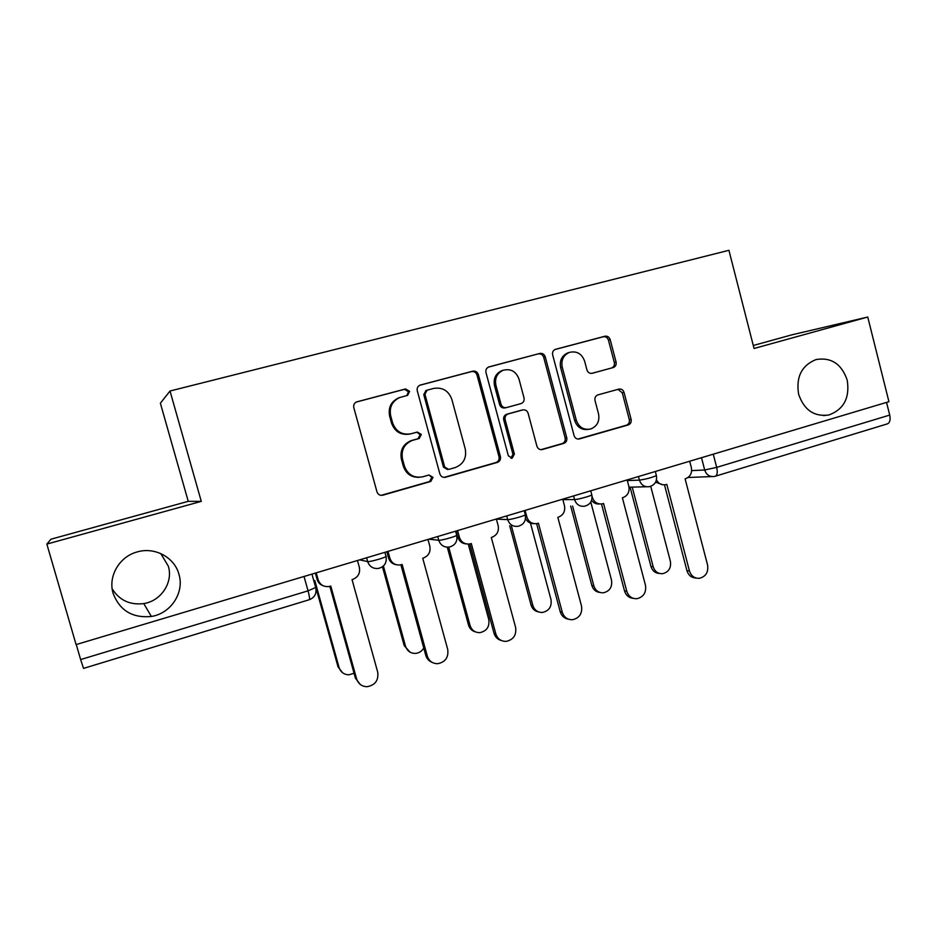 <?xml version="1.0" encoding="UTF-8"?>
<svg xmlns="http://www.w3.org/2000/svg" width="937" height="937" viewBox="0 0 937 937"><rect width="100%" height="100%" fill="white"/><g stroke="black" fill="none" stroke-linecap="round" stroke-linejoin="round"><path stroke-width="1.41" d="M409.598 391.35L405.557 388.937L356.587 401.914C354.233 403.097 353.308 405.007 353.811 407.642L376.967 491.843C378.009 494.56 379.942 495.685 382.764 495.204L430.762 481.466L433.011 477.355L429.017 475.012L422.821 476.781C413.885 478.35 407.747 474.766 404.421 466.04L402.512 459.083C400.931 450.182 404.163 443.974 412.221 440.449L419.214 438.493L421.322 434.44L417.305 432.062L411.12 433.761C402.137 435.26 395.953 431.629 392.603 422.845L390.694 415.852C389.101 407.349 392.076 401.247 399.63 397.569L407.654 395.332L409.598 391.35M406.81 395.578L408.473 391.725L404.444 389.323L356.271 402.055M381.101 495.357L429.568 481.536L431.805 477.437L429.041 475.012M419.319 477.32C411.39 477.577 406.049 473.864 403.308 466.157L401.411 459.224C399.83 450.357 403.051 444.161 411.085 440.659L418.054 438.703L420.163 434.663L416.836 432.191M798.617 394.243C804.087 410.043 814.171 416.953 828.87 414.986C843.839 409.41 849.953 397.792 847.212 380.129C841.578 363.884 831.166 357.032 815.986 359.574C801.639 365.477 795.853 377.037 798.617 394.243M113.143 593.414C119.772 610.584 132.504 618.268 151.361 616.464C170.956 613.501 184.624 592.418 178.944 574.287C174.481 557.234 154.476 546.517 136.861 552.034C119.245 556.777 107.86 576.501 113.143 593.414M112.182 588.834C119.386 600.312 129.915 605.232 143.759 603.58C161.187 600.992 173.38 582.287 168.32 566.159L160.801 553.58M613.126 367.597L613.348 367.538C615.621 366.519 616.534 364.68 616.066 362.045L610.186 339.604C609.226 336.98 607.469 335.856 604.892 336.242L555.301 349.372C553.064 350.45 552.186 352.277 552.654 354.877L574.088 435.635C575.049 438.258 576.817 439.359 579.417 438.926L628.188 424.965C630.601 423.981 631.573 422.13 631.116 419.378L624.042 392.416C623.093 389.792 621.336 388.703 618.783 389.124L597.841 394.922C595.487 395.941 594.538 397.792 595.007 400.497L598.556 413.967C599.797 421.369 597.138 426.382 590.591 429.017C583.657 430.212 578.89 427.284 576.302 420.233L562.223 367.128C560.982 360.159 563.348 355.252 569.345 352.417C576.677 350.707 581.76 353.612 584.618 361.108L586.937 369.939C587.909 372.575 589.689 373.687 592.278 373.277L611.603 367.972C613.876 366.953 614.777 365.137 614.321 362.502L608.441 340.143C607.492 337.519 605.735 336.395 603.17 336.793L554.903 349.548M888.932 401.692L76.096 644.586L46.85 544.092L201.279 501.377L170.019 391.01L728.927 250.308L754.051 348.482L867.744 317.034L888.932 401.692M478.362 374.589C477.355 371.884 475.481 370.747 472.763 371.169L420.01 385.142C417.691 386.29 416.778 388.176 417.281 390.799L439.875 473.899C440.894 476.593 442.768 477.706 445.52 477.249L497.313 462.421C499.866 461.391 500.908 459.47 500.428 456.635L478.362 374.589L477.015 375.023C476.019 372.329 474.157 371.193 471.428 371.614L419.659 385.294M444.009 477.39L495.919 462.55C498.461 461.531 499.491 459.61 499.011 456.787L477.015 375.023M489.114 366.847L539.817 353.448C542.464 353.038 544.268 354.174 545.252 356.833L566.744 437.731C567.213 440.519 566.206 442.416 563.723 443.412L542.336 449.537C539.7 449.971 537.897 448.87 536.924 446.235L528.128 413.287C527.133 410.617 525.306 409.504 522.635 409.949L508.065 413.978C505.64 415.032 504.668 416.93 505.137 419.659L514.39 454.117L512.199 458.158L508.358 455.839L485.987 372.563C485.507 369.951 486.408 368.089 488.681 366.988L488.622 367.011M201.279 501.377L188.243 501.33L50.985 539.197L46.85 544.092M188.243 501.33L160.379 403.215L170.019 391.01M867.744 317.034L792.058 334.79L753.289 345.484M886.543 402.406L889.728 415.079C890.677 419.987 889.834 422.938 887.175 423.946L715.517 476.16M304.033 576.478L308.05 590.849C309.515 596.342 309.901 599.305 309.222 599.739L83.545 668.386L80.641 659.566L308.05 590.849L315.968 587.358M76.272 644.539L80.641 659.566M399.794 397.511L398.541 397.932C391.01 401.598 388.047 407.677 389.628 416.145L390.694 415.852M409.633 434.089C400.813 435.365 394.782 431.711 391.525 423.114L389.628 416.145M427.178 390.155L424.929 394.231L444.724 467.083L448.694 469.414L455.113 467.586C463.428 464.26 466.802 458.052 465.244 448.94L451.845 399.385C448.589 390.694 442.522 387.04 433.644 388.433L427.178 390.155M425.995 390.542L423.758 394.594L424.929 394.231M447.523 469.519L443.482 467.2L423.758 394.594M488.306 367.152L539.817 353.448M540.918 449.678L562.13 443.599C564.601 442.604 565.597 440.718 565.128 437.942L543.706 357.325C542.734 354.666 540.918 353.53 538.283 353.94M521.686 410.148L506.624 414.271C504.211 415.325 503.239 417.211 503.719 419.928L512.926 454.281L514.39 454.117M510.97 458.24L512.926 454.281M518.969 378.993C516.018 371.357 510.747 368.44 503.169 370.256C497.043 373.184 494.619 378.161 495.896 385.201L500.99 404.21C501.998 406.892 503.848 408.017 506.53 407.572L521.148 403.554C523.537 402.5 524.486 400.614 524.017 397.909L518.969 378.993M502.923 370.338L501.752 370.701C495.638 373.617 493.225 378.583 494.502 385.587L495.896 385.201M506.109 407.665L505.102 407.888C502.419 408.321 500.581 407.208 499.585 404.538L494.502 385.587M591.762 373.383L611.381 368.042M568.829 352.57L567.728 352.909C561.755 355.732 559.389 360.628 560.631 367.573L562.223 367.128M588.319 429.404C581.643 430.224 577.087 427.26 574.662 420.502L560.631 367.573M578.012 439.055L626.408 425.211C628.797 424.238 629.769 422.388 629.313 419.647L622.262 392.767L617.963 389.347M314.164 580.776L314.82 580.577L339.089 667.554C340.717 672.239 343.996 674.652 348.927 674.804L354.057 673.258M342.637 672.801L338.034 666.863L315.945 587.733M316.226 572.835L318.158 579.734C319.997 584.735 323.581 587.007 328.875 586.55L330.773 586.058L356.646 678.974C358.367 683.975 361.858 686.552 367.105 686.692C375.187 685.193 378.724 680.344 377.705 672.134L352.043 579.616L352.734 579.406C358.145 577.157 360.358 573.139 359.351 567.353L357.454 560.513M360.37 684.549L355.428 678.189L329.847 586.328M323.581 585.93C320.302 584.875 318.147 582.697 317.104 579.382L315.347 573.093M383.409 566.03L405.522 646.237C407.162 650.981 410.441 653.37 415.36 653.417C419.026 653.089 421.826 651.297 423.77 648.041M410.16 652.222L404.21 645.652L382.472 566.815M448.718 547.138L470.069 625.529C471.721 630.296 474.977 632.662 479.861 632.639C486.748 631.105 489.711 626.736 488.763 619.544L468.277 544.104M475.469 631.889C471.955 630.929 469.636 628.645 468.512 625.026L447.3 547.196M388.012 551.378L389.874 558.183C391.701 563.172 395.215 565.409 400.404 564.917L402.125 564.461L427.284 656.052C429.029 661.1 432.519 663.642 437.743 663.689C445.403 662.096 448.729 657.341 447.71 649.423L422.739 558.229L423.407 558.019C428.666 555.828 430.797 551.881 429.814 546.177L427.975 539.443M432.156 662.389C428.947 661.124 426.815 658.781 425.785 655.373L400.895 564.812M396.281 564.718C392.369 564.039 389.78 561.778 388.527 557.925L386.829 551.729M457.596 530.588L459.423 537.288C461.215 542.242 464.658 544.467 469.742 543.952L471.299 543.53L495.802 633.81C497.547 638.893 501.002 641.412 506.179 641.376C513.476 639.725 516.615 635.063 515.608 627.392L491.304 537.475L491.948 537.276C497.043 535.144 499.116 531.267 498.156 525.645L496.364 519.004M501.459 640.557C497.699 639.549 495.228 637.113 494.022 633.248L469.788 543.94M466.298 543.917C462.035 543.589 459.2 541.328 457.795 537.135L456.132 531.021M511.415 525.926L532.825 605.407C534.453 610.186 537.697 612.529 542.523 612.435C549.105 610.865 551.928 606.579 550.991 599.575L530.471 523.139M538.705 611.955C534.84 611.252 532.275 608.921 531.033 604.986L509.705 525.821M572.601 506.074L593.835 585.836C595.463 590.615 598.661 592.934 603.428 592.793C609.741 591.2 612.435 586.995 611.51 580.167L590.79 502.056M600.031 592.465C595.909 592.008 593.18 589.689 591.833 585.496L570.68 506.05M632.217 487.111L653.194 566.791C654.811 571.57 657.961 573.866 662.658 573.678C668.725 572.085 671.302 567.951 670.388 561.275L650.723 486.315M659.554 573.456C655.268 573.233 652.41 570.926 650.981 566.534L630.086 487.17M525.107 510.407L526.887 517.025C528.644 521.944 532.017 524.146 536.971 523.607L538.412 523.221L562.27 612.248C564.015 617.331 567.435 619.826 572.554 619.72C579.511 618.045 582.498 613.466 581.502 606.005L557.831 517.341L558.452 517.154C563.395 515.081 565.398 511.262 564.472 505.722L562.727 499.175M568.443 619.193C564.308 618.467 561.579 615.996 560.244 611.767L536.632 523.678M533.961 523.654C530.155 523.713 527.344 521.979 525.528 518.442M592.055 496.259L592.348 497.348C594.081 502.232 597.373 504.411 602.222 503.872L603.557 503.509L626.794 591.306C628.516 596.4 631.901 598.86 636.937 598.708C643.602 596.998 646.448 592.524 645.464 585.25L622.391 497.805L623.011 497.617C627.802 495.591 629.746 491.855 628.844 486.385L627.134 479.92M633.271 598.345C628.879 597.888 625.963 595.417 624.522 590.931L601.507 503.989M599.481 503.954C596.248 504.258 593.625 503.064 591.587 500.358M656.474 479.826C658.512 483.656 661.534 485.284 665.551 484.71L666.804 484.37L689.456 570.973C691.166 576.056 694.493 578.492 699.447 578.293C705.842 576.583 708.548 572.179 707.587 565.093L685.099 478.83L685.697 478.655C690.358 476.675 692.244 472.998 691.354 467.61L689.691 461.227M696.086 578.035C691.529 577.836 688.484 575.388 686.95 570.692L664.497 484.862M662.986 484.816L655.584 482.192M404.444 389.323L405.557 388.937M691.647 470.632L704.694 469.987L716.688 467.376L889.728 415.079M701.508 457.701L704.694 469.987C706.381 474.836 709.567 476.992 714.24 476.476L715.142 476.277C717.262 475.422 717.777 472.459 716.688 467.376L713.268 454.187M627.31 480.576L639.432 480.131C645.968 479.17 651.625 477.659 656.404 475.598L656.31 475.246M638.484 476.535L639.432 480.131C641.177 485.061 644.457 487.24 649.294 486.678C654.834 485.108 657.212 481.407 656.404 475.598L655.326 471.498M562.832 499.608L574.545 499.573C577.239 499.69 590.451 496.13 591.821 494.935L591.715 494.549M573.585 495.931L574.545 499.573C576.325 504.551 579.687 506.753 584.641 506.203C590.263 504.61 592.652 500.862 591.821 494.935L590.72 490.801M496.399 519.121L507.69 519.613C510.033 519.859 523.783 516.146 525.294 514.846L525.177 514.425M506.694 515.912L507.69 519.613C509.494 524.626 512.937 526.863 518.02 526.301C523.736 524.72 526.161 520.902 525.294 514.846L524.181 510.688M428.841 539.173L438.75 540.274C440.706 540.672 455.054 536.76 456.729 535.367L456.635 534.91M437.731 536.526L438.75 540.274C440.601 545.322 444.115 547.583 449.315 547.044C455.159 545.439 457.631 541.551 456.729 535.367L456.799 535.613M359.597 559.869L367.655 561.579C369.178 562.153 384.193 558.019 386.044 556.531L386.091 556.051M366.601 557.773L367.655 561.579C369.518 566.662 373.125 568.946 378.443 568.431C384.428 566.826 386.969 562.856 386.044 556.531L384.884 552.315M386.185 556.414L386.231 560.759M391.525 423.114L392.603 422.845M417.914 438.75L419.073 438.539M411.753 440.449L412.889 440.238M401.411 459.224L402.512 459.083M403.308 466.157L404.421 466.04M429.568 481.536L430.762 481.466M381.769 495.216L382.811 495.193M356.341 402.02L357.126 401.727M499.011 456.787L500.428 456.635M495.919 462.55L497.313 462.421M419.881 385.189L420.502 384.978M471.428 371.614L472.763 371.169M443.482 467.2L444.724 467.083M543.706 357.325L545.252 356.833M565.128 437.942L566.744 437.731M562.13 443.599L563.723 443.412M541 449.678L542.382 449.526M521.159 410.254L522.635 409.949M506.8 414.224L508.241 413.92M503.719 419.928L505.137 419.659M499.585 404.538L500.99 404.21M574.662 420.502L576.302 420.233M622.262 392.767L624.042 392.416M629.313 419.647L631.116 419.378M626.408 425.211L628.188 424.965M578.211 439.066L579.453 438.914M603.17 336.793L604.892 336.242M608.441 340.143L610.186 339.604M614.321 362.502L616.066 362.045M338.034 666.863L339.089 667.554M318.158 579.734L317.104 579.382M356.646 678.974L355.428 678.189M404.21 645.652L405.522 646.237M468.512 625.026L470.069 625.529M389.874 558.183L388.527 557.925M427.284 656.052L425.785 655.373M459.423 537.288L457.795 537.135M495.802 633.81L494.022 633.248M531.033 604.986L532.825 605.407M591.833 585.496L593.835 585.836M650.981 566.534L653.194 566.791M526.887 517.025L525.598 516.978M562.27 612.248L560.244 611.767M626.794 591.306L624.522 590.931M689.456 570.973L686.95 570.692M823.494 415.606L828.87 414.986M143.759 603.58L151.361 616.464M455.593 531.185L456.729 535.367M629.02 487.193L646.413 486.76M311.951 574.112L315.792 587.862C316.765 593.695 314.574 597.654 309.222 599.739M711.733 476.57L688.027 477.495M398.541 397.932L399.63 397.569M418.054 438.703L419.214 438.493M411.085 440.659L412.221 440.449M381.722 495.228L382.764 495.204M425.691 390.635L426.874 390.26M541.036 449.678L542.336 449.537M506.624 414.271L508.065 413.978M511.192 458.263L512.199 458.158M501.752 370.701L503.169 370.256M567.728 352.909L569.345 352.417M578.246 439.066L579.417 438.926M611.603 367.972L613.348 367.538"/></g></svg>
